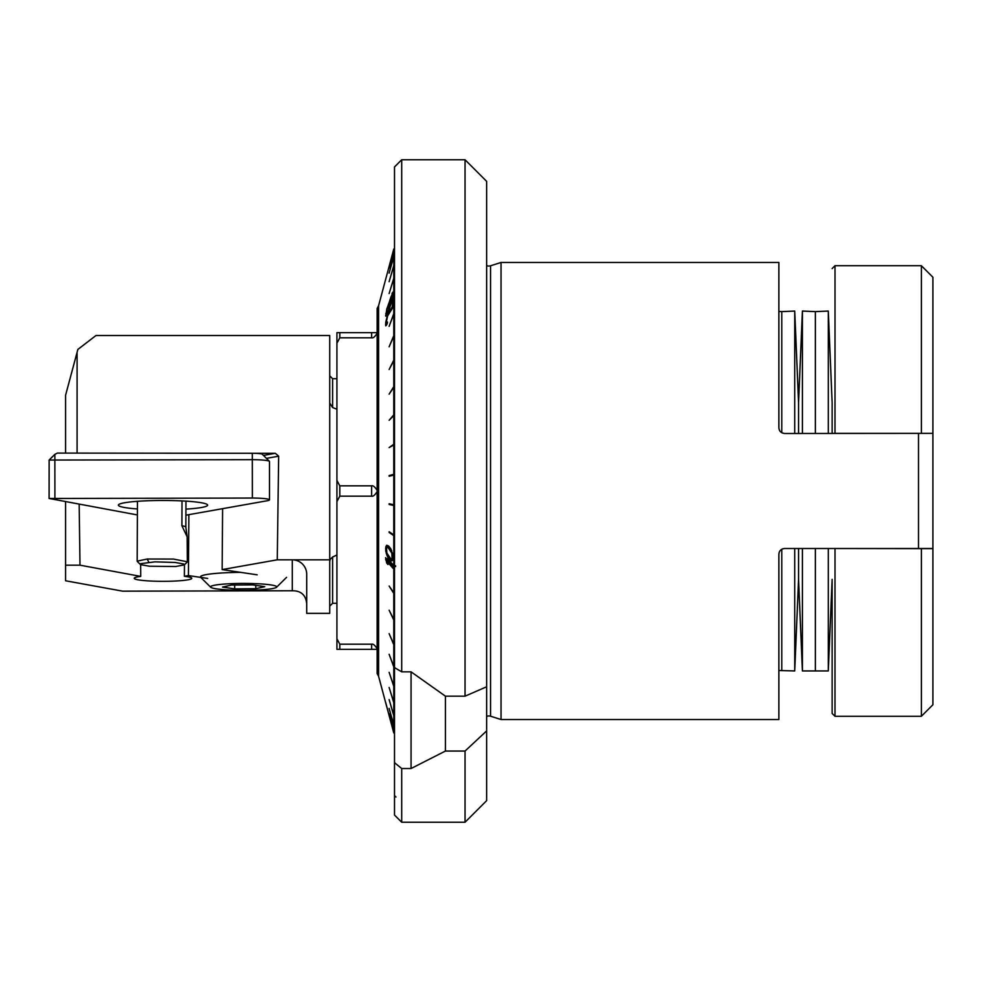 <?xml version="1.0" encoding="UTF-8"?>
<svg xmlns="http://www.w3.org/2000/svg" width="982" height="982" viewBox="0 0 982 982"><rect width="100%" height="100%" fill="white"/><g stroke="black" fill="none" stroke-linecap="round" stroke-linejoin="round"><path stroke-width="1.47" d="M336.924 409.224L332.603 407.542L329.731 403.062L329.731 335.525L95.978 335.525L77.86 349.432L65.573 395.28L65.573 453.107M306.703 603.721C305.832 595.031 301.032 590.71 292.305 590.759L292.305 559.814L329.731 559.814L329.731 613.357L306.703 613.357L306.703 574.286A14.472 14.399 90 0 0 292.305 559.814L277.255 559.814L222.153 569.597L257.198 574.826M292.305 590.759L122.652 591.164L65.573 580.767L65.573 565.178L79.984 565.178L140.745 576.397A28.785 3.007 180 0 0 134.215 578.312A28.785 3.007 180 0 0 163 581.319A28.785 3.007 180 0 0 191.797 578.312A28.785 3.007 180 0 0 184.383 576.299L188.421 575.575L207.681 578.447M79.984 565.178L79.161 504.183M65.573 501.679L65.573 565.178M254.277 453.303L275.328 453.303L263.446 455.403M277.255 559.814L278.667 456.2L275.328 453.303M329.731 403.062L329.731 559.814L332.603 557.015L336.924 554.99M329.731 561.79L329.989 559.814M222.595 508.676L222.153 569.597M188.421 575.575L188.875 514.654M184.469 564.736L184.383 576.299M140.647 564.638L140.745 576.397M781.795 549.257L781.795 670.399L781.795 549.257M794.733 433.492L794.733 311.061L781.795 311.601L781.795 432.743L781.795 311.601L778.873 311.478M828.292 433.492L828.292 311.061L815.355 311.601L815.355 433.492L815.355 311.601L802.404 311.061L798.575 402.645L798.575 433.492L798.575 402.645L794.733 311.061M798.575 548.508L798.575 579.355L798.575 548.508M778.873 670.522L794.733 670.939L794.733 548.508M815.355 548.508L815.355 670.399L815.355 548.508M802.404 311.061L802.404 433.492M802.404 548.508L802.404 670.939L828.292 670.939L828.292 548.508M832.135 579.355L832.135 713.411L832.135 579.355L828.292 670.939M832.135 548.508L921.386 548.631L921.386 716.283L835.007 716.283L835.007 548.631M832.135 402.645L832.135 433.492M832.135 433.369L932.9 433.369L932.9 277.231L932.9 433.369L835.007 433.369L835.007 265.717L832.135 268.589M501.041 262.476L490.558 265.778L490.558 716.222L501.041 719.524L501.041 262.476L778.873 262.476L778.873 427.722C779.131 431.147 781.046 433.062 784.63 433.492L932.9 433.369M932.9 548.631L921.386 548.631L932.9 548.631L932.9 704.769L932.9 433.492M921.386 433.369L921.386 265.717L835.007 265.717M339.809 337.808L371.626 337.808L371.626 332.653L339.809 332.653L339.809 337.808L336.924 343.209L336.924 649.347L371.626 649.347L371.626 644.192L339.809 644.192L336.924 638.791M339.809 332.653L336.924 332.653L336.924 343.209M371.626 337.808C373.123 338.287 374.964 336.752 377.149 333.205L377.149 490.448C374.964 486.9 373.123 485.366 371.626 485.845L339.809 485.845L336.924 480.443M336.924 621.999L336.924 360.001M371.626 649.347L377.149 649.347L377.149 673.529L378.586 676.279L393.77 732.94L393.77 730.939L394.506 731.504M336.924 501.557L339.809 496.156L371.626 496.156C373.123 496.634 374.964 495.1 377.149 491.552L377.149 648.795C374.964 645.248 373.123 643.713 371.626 644.192M339.809 644.192L339.809 649.347M339.809 485.845L339.809 496.156M371.626 332.653L377.149 332.653L377.149 308.471L378.586 305.721L378.586 676.279M378.586 305.721L393.77 249.06L389.118 268.025L393.77 250.876L393.77 256.302L389.118 273.143L393.77 256.486L393.77 265.521L389.118 281.699L393.77 265.791L393.77 278.299L389.118 293.544L393.77 278.642L393.77 295.054L387.252 315.148L393.77 295.472L393.77 313.651L389.118 326.355L393.77 314.142L393.77 335.672L389.118 346.806L393.77 336.225L393.77 360.148L389.118 369.514L393.77 360.75L393.77 386.687L389.118 394.15L393.77 387.338L393.77 414.87L389.118 420.308L393.77 415.558L393.77 444.257L389.118 447.583L393.77 444.956L393.77 474.367L389.118 475.546L389.118 476.258L393.77 475.092L393.77 504.76L394.506 504.773M392.334 308.385L387.632 315.909L386.392 321.851L386.589 323.287L387.399 321.961L387.424 323.017L385.791 325.889L385.742 322.28L387.632 314.633L392.297 306.691L393.021 298.356L393.131 305.991L392.334 308.385M387.792 312.251L391.916 299.166L392.91 292.084L386.773 309.06L385.742 316.155L387.792 312.251M393.77 250.791L394.506 250.226M393.77 250.876L394.506 250.312M393.77 256.302L394.506 255.75M393.77 256.486L394.506 255.921M393.77 265.521L394.506 264.98M393.77 265.791L394.506 265.25M393.77 278.299L394.506 277.783M393.77 278.642L394.506 278.127M393.77 295.054L394.506 294.588M394.506 295.017L393.77 295.472M393.77 313.651L394.506 313.221M393.77 314.142L394.506 313.712M393.77 335.672L394.506 335.292M393.77 336.225L394.506 335.844M393.77 360.148L394.506 359.829M393.77 360.75L394.506 360.431M393.77 386.687L394.506 386.429M393.77 387.338L394.506 387.068M393.77 414.87L394.506 414.674M393.77 415.558L394.506 415.361M393.77 444.257L394.506 444.122M393.77 444.956L394.506 444.834M393.77 474.367L394.506 474.318M393.77 475.092L394.506 475.03M395.636 565.865L393.77 565.423L393.77 535.632L389.118 532.453L389.118 531.741L393.77 534.92L393.77 505.472L394.506 505.485M393.77 534.92L394.506 535.006M393.77 535.632L394.506 535.718M395.636 566.553L393.77 566.111L393.77 592.711L394.506 592.932M393.77 730.939L389.118 713.73L393.77 730.853L393.77 725.158L389.118 708.366L393.77 724.974L393.77 715.682L389.118 699.577L393.77 715.424L393.77 702.67L389.118 687.486L393.77 702.314L393.77 686.308L389.118 672.314L393.77 685.89L393.77 666.876L389.118 654.27L393.77 666.385L393.77 644.671L389.118 633.66L393.77 644.106L393.77 620.035L389.118 610.19L393.77 619.421L393.77 593.361L394.506 593.582M393.77 619.421L394.506 619.716M393.77 620.035L394.506 620.317M393.77 644.106L394.506 644.462M393.77 644.671L394.506 645.014M393.77 666.385L394.506 666.778M393.77 666.876L394.506 667.281M393.77 685.89L394.506 686.332M393.77 686.308L394.506 686.762M393.77 702.314L394.506 702.805M393.77 702.67L394.506 703.161M393.77 715.424L394.506 715.939M393.77 715.682L394.506 716.209M393.77 724.974L394.506 725.526M393.77 725.158L394.506 725.71M393.77 730.853L394.506 731.418M393.77 732.94L387.252 708.636M393.77 593.361L389.118 586.045L393.77 592.711M387.804 558.549L393.77 566.111M387.252 558.598L393.77 565.423M393.77 505.472L389.118 504.466L389.118 503.741L393.77 504.76M393.07 730.154L385.631 702.339L393.07 730.154M393.021 566.27L393.033 568.332L386.847 561.201L387.964 564.527L386.699 563.067L385.57 557.678L393.021 566.27M387.792 557.162L390.014 560.059L391.916 560.882L392.874 559.249L392.91 555.137L390.91 548.987L388.7 546.09L386.773 545.268L385.791 546.913L385.742 551.012L387.313 556.266L388.897 557.064M394.506 505.399L390.026 503.938M390.038 504.417L389.118 504.466M394.506 535.46L390.406 532.625M390.038 532.379L389.118 532.453M392.702 728.754L386 703.726L392.739 728.754M393.021 566.614L388.234 561.078L386.847 561.201M387.448 563.005L386.699 563.067M387.473 561.152L386.957 559.617L385.582 559.74M390.014 560.059L391.401 559.949L389.977 558.304L388.577 558.414M388.283 556.193L387.313 556.266M387.546 554.781L386.687 554.855M386.945 553.222L386.208 553.283M386.491 550.951L385.742 551.012M386.515 548.705L385.607 548.778M387.068 547.453L387.117 546.802L385.791 546.913M387.117 546.802L387.595 545.636L386.282 545.747M392.027 560.783L391.278 560.845M392.26 560.55L390.799 560.636M392.186 560.526L391.401 559.949M390.419 548.214L387.878 547.232L391.818 553.173L392.088 557.985L390.811 558.918L386.847 552.976L386.577 548.165L387.878 547.232M390.811 558.918L391.769 558.648M390.136 547.87L388.823 547.981M391.008 549.171L389.94 549.257M391.708 550.632L390.885 550.706M392.505 553.112L391.818 553.173M392.788 554.511L392.125 554.56M392.996 556.401L392.26 556.463M393.009 557.911L392.088 557.985M389.118 475.546L394.506 474.392M389.118 447.583L394.506 444.355M387.264 323.434L386.589 323.287M386.564 325.091L385.607 324.882M386.933 324.33L385.595 324.035M386.969 324.244L387.043 323.385M386.405 322.427L385.742 322.28M389.142 313.123L388.271 312.927M389.793 312.141L388.749 311.92M393.033 300.922L392.223 300.75M386.356 315.529L385.607 315.369M387.166 313.675L385.791 313.626M392.996 293.483L392.002 293.262M389.068 308.606L388.148 311.269M387.792 311.196L386.54 313.553L386.908 309.846L390.885 297.043L392.125 294.686L392.088 296.797L388.749 308.532M387.227 313.7L386.54 313.553M392.837 294.833L392.125 294.686M394.506 762.695L394.506 795.641L395.955 796.991L394.506 796.132L394.506 815.048L401.712 822.241L401.712 768.525L394.506 762.695L394.506 667.6L401.712 671.835L411.065 671.835L445.423 696.177L465.051 696.177L486.642 686.774L486.642 181.351L465.051 159.759L465.051 696.177M465.051 159.759L401.712 159.759L394.506 166.952L394.506 724.397M394.506 724.888L394.506 763.849M394.506 786.079L394.506 796.132M778.873 427.722C779.156 431.172 781.071 433.087 784.63 433.492M932.9 548.508L784.63 548.508C781.083 548.901 779.168 550.816 778.873 554.278L779.131 552.547M779.462 551.737L780.052 550.767M780.629 550.129L781.5 549.441M782.261 549.024L783.243 548.68M501.041 719.524L778.873 719.524L778.873 554.278M918.501 548.508L918.501 433.492M486.642 265.606A5.757 5.757 0 0 0 490.558 265.778M490.558 716.222A5.757 5.757 0 0 0 486.642 716.394M486.642 730.903L465.051 751.046L465.051 822.241L486.642 800.649L486.642 686.774M401.712 159.759L401.712 671.835M465.051 751.046L445.423 751.046L411.065 768.525L401.712 768.525M445.423 696.177L445.423 751.046M465.051 656.553L465.051 686.357M465.051 295.643L465.051 325.447M411.065 768.525L411.065 671.835M200.451 576.864A43.183 4.517 0 0 1 218.863 573.169A43.183 4.517 0 0 1 240.664 572.359M216.519 588.869A33.106 3.462 0 0 1 210.713 587.248A33.106 3.462 0 0 1 224.645 584.045A33.106 3.462 0 0 1 270.762 584.904A33.106 3.462 0 0 1 276.568 587.248A33.106 3.462 0 0 1 251.92 590.231A33.106 3.462 0 0 1 216.519 588.869M252.595 584.879L264.747 586.684L255.799 588.697L234.686 588.893L222.521 587.076L231.482 585.063L252.595 584.879M234.686 585.039L234.686 588.893M255.799 585.358L255.799 588.697M175.655 566.516L149.448 566.221L140.696 564.662L140.217 563.729L154.886 561.851L175.029 562.441L183.781 563.999L184.297 564.908L175.655 566.516M182.014 500.906L181.903 525.726L187.145 536.835L187.329 561.778L173.458 559.065L147.19 559.016L137.173 561.164L137.443 501.311M137.001 501.348L136.879 501.581A36.825 3.854 0 0 1 135.688 501.446M137.382 514.949L49.1 498.475L252.374 498.046A17.271 1.804 0 0 1 269.498 499.863A17.271 1.804 0 0 1 267.104 500.771L185.905 515.182M185.929 509.13A44.632 4.665 180 0 0 201.47 507.498A44.632 4.665 180 0 0 207.558 504.846A44.632 4.665 180 0 0 173.446 500.599A44.632 4.665 180 0 0 124.567 502.759A44.632 4.665 180 0 0 118.466 504.846A44.632 4.665 180 0 0 137.406 508.958M269.498 499.863L269.498 461.491A17.271 1.804 180 0 0 269.399 461.295A17.271 1.804 180 0 0 252.374 459.686L49.137 460.042L49.1 498.475M54.906 497.874L54.857 454.371L57.337 453.095L252.313 453.279A10.078 1.056 180 0 1 262.243 454.224L269.399 461.295M77.087 453.119L77.087 352.293M336.924 603.279L332.603 603.279L332.603 557.015M332.603 407.542L332.603 378.721L329.731 375.836M278.667 456.2L266.441 458.361M371.626 496.156L371.626 485.845M147.19 559.016L148.822 562.146M181.903 525.726A24.476 2.713 0.3 0 1 185.844 527.224L185.966 501.127M252.313 453.279L252.374 498.046M332.603 603.279L329.731 606.164M336.924 378.721L332.603 378.721M802.404 670.939L798.575 579.355L794.733 670.939M832.11 402.104L828.292 311.061M932.9 704.769L921.386 716.283M932.9 277.231L921.386 265.717M832.135 713.411L835.007 716.283M393.77 249.06L394.506 248.483M465.051 822.241L401.712 822.241M210.713 587.248L200.782 577.416M276.568 587.248L286.584 577.33M184.297 564.908L187.169 562.097M140.193 564.331L137.345 561.495M187.145 536.835L185.844 527.224M54.857 454.371L49.137 460.042"/></g></svg>
